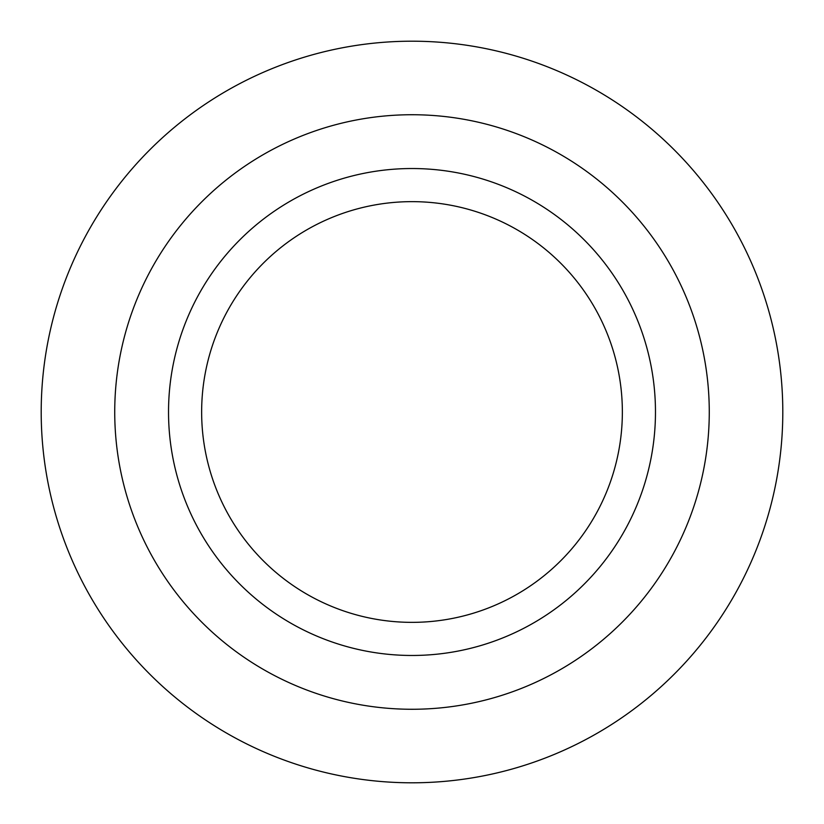 <?xml version="1.0" encoding="UTF-8"?>
<svg xmlns="http://www.w3.org/2000/svg" width="824" height="824" viewBox="0 0 824 824"><rect width="100%" height="100%" fill="white"/><g stroke="black" fill="none" stroke-linecap="round" stroke-linejoin="round"><path stroke-width="1.24" d="M41.2 412A370.8 370.8 0 0 0 412 782.8A370.8 370.8 0 0 0 782.8 412A370.8 370.8 0 0 0 412 41.2A370.8 370.8 0 0 0 41.2 412M114.732 412A297.268 297.268 0 0 0 412 709.268A297.268 297.268 0 0 0 709.268 412A297.268 297.268 0 0 0 412 114.732A297.268 297.268 0 0 0 114.732 412M655.471 412A243.471 243.471 0 0 0 412 168.529A243.471 243.471 0 0 0 168.529 412A243.471 243.471 0 0 0 412 655.471A243.471 243.471 0 0 0 655.471 412M622.357 412A210.357 210.357 0 0 0 412 201.643A210.357 210.357 0 0 0 201.643 412A210.357 210.357 0 0 0 412 622.357A210.357 210.357 0 0 0 622.357 412"/></g></svg>
